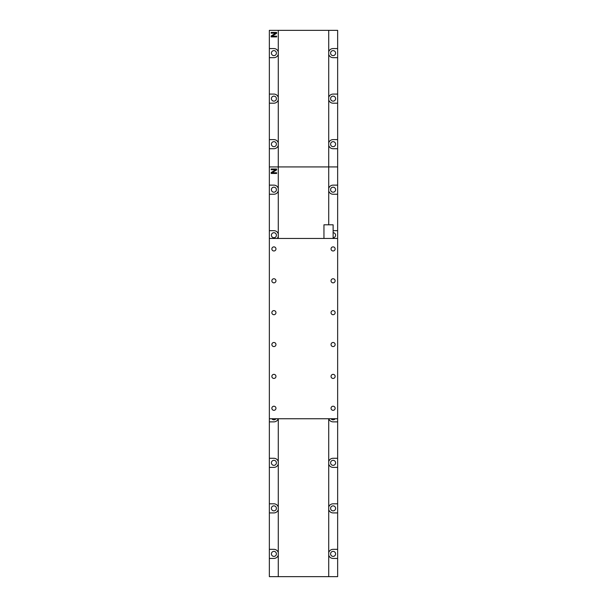 <?xml version="1.0" encoding="UTF-8"?>
<svg xmlns="http://www.w3.org/2000/svg" width="607" height="607" viewBox="0 0 607 607"><rect width="100%" height="100%" fill="white"/><g stroke="black" fill="none" stroke-linecap="round" stroke-linejoin="round"><path stroke-width="0.91" d="M333.091 141.659A2.504 2.504 0 0 0 330.587 144.162A2.504 2.504 0 0 0 333.091 146.666A2.504 2.504 0 0 0 335.595 144.162A2.504 2.504 0 0 0 333.091 141.659M333.091 96.134A2.504 2.504 0 0 0 330.587 98.638A2.504 2.504 0 0 0 333.091 101.141A2.504 2.504 0 0 0 335.595 98.638A2.504 2.504 0 0 0 333.091 96.134M333.091 50.609A2.504 2.504 0 0 0 330.587 53.113A2.504 2.504 0 0 0 333.091 55.616A2.504 2.504 0 0 0 335.595 53.113A2.504 2.504 0 0 0 333.091 50.609M273.909 50.609A2.504 2.504 0 0 0 271.405 53.113A2.504 2.504 0 0 0 273.909 55.616A2.504 2.504 0 0 0 276.413 53.113A2.504 2.504 0 0 0 273.909 50.609M273.909 96.134A2.504 2.504 0 0 0 271.405 98.638A2.504 2.504 0 0 0 273.909 101.141A2.504 2.504 0 0 0 276.413 98.638A2.504 2.504 0 0 0 273.909 96.134M273.909 141.659A2.504 2.504 0 0 0 271.405 144.162A2.504 2.504 0 0 0 273.909 146.666A2.504 2.504 0 0 0 276.413 144.162A2.504 2.504 0 0 0 273.909 141.659M328.721 54.387A4.553 4.553 0 0 0 333.091 57.665L337.644 57.665L337.644 48.56L333.091 48.56A4.553 4.553 0 0 0 328.721 51.838M328.721 99.912A4.553 4.553 0 0 0 333.091 103.19L337.644 103.19L337.644 94.085L333.091 94.085A4.553 4.553 0 0 0 328.721 97.363M328.721 145.437A4.553 4.553 0 0 0 333.091 148.715L337.644 148.715L337.644 139.61L333.091 139.61A4.553 4.553 0 0 0 328.721 142.888M278.279 51.838A4.553 4.553 0 0 0 273.909 48.56L269.356 48.56L269.356 30.35L337.644 30.35L337.644 48.56M271.177 32.437L276.64 32.437L276.64 33.309L272.042 36.17L276.64 36.17L276.64 36.898L271.177 36.898L271.177 35.965L275.707 33.15L271.177 33.173L271.177 32.437M278.279 142.888A4.553 4.553 0 0 0 273.909 139.61L269.356 139.61L269.356 148.715L273.909 148.715A4.553 4.553 0 0 0 278.279 145.437M337.644 94.085L337.644 57.665M337.644 139.61L337.644 103.19M328.766 418.739A4.553 4.553 0 0 0 333.091 421.865L337.644 421.865L337.644 166.925L269.356 166.925L269.356 148.715M269.356 139.61L269.356 103.19L273.909 103.19A4.553 4.553 0 0 0 278.279 99.912M278.279 97.363A4.553 4.553 0 0 0 273.909 94.085L269.356 94.085L269.356 57.665L273.909 57.665A4.553 4.553 0 0 0 278.279 54.387M269.356 94.085L269.356 103.19M269.356 48.56L269.356 57.665M328.721 224.802L328.721 166.925L337.644 166.925L337.644 148.715M278.279 238.46L278.279 166.925L328.721 166.925L328.721 30.35M278.279 188.413A4.553 4.553 0 0 0 273.909 185.135L269.356 185.135L269.356 166.925L278.279 166.925L278.279 30.35M333.091 551.384A2.504 2.504 0 0 0 330.587 553.888A2.504 2.504 0 0 0 333.091 556.391A2.504 2.504 0 0 0 335.595 553.888A2.504 2.504 0 0 0 333.091 551.384M333.091 505.859A2.504 2.504 0 0 0 330.587 508.363A2.504 2.504 0 0 0 333.091 510.866A2.504 2.504 0 0 0 335.595 508.363A2.504 2.504 0 0 0 333.091 505.859M333.091 460.334A2.504 2.504 0 0 0 330.587 462.838A2.504 2.504 0 0 0 333.091 465.341A2.504 2.504 0 0 0 335.595 462.838A2.504 2.504 0 0 0 333.091 460.334M331.035 418.739A2.504 2.504 0 0 0 335.147 418.739M271.853 418.739A2.504 2.504 0 0 0 275.965 418.739M273.909 460.334A2.504 2.504 0 0 0 271.405 462.838A2.504 2.504 0 0 0 273.909 465.341A2.504 2.504 0 0 0 276.413 462.838A2.504 2.504 0 0 0 273.909 460.334M273.909 505.859A2.504 2.504 0 0 0 271.405 508.363A2.504 2.504 0 0 0 273.909 510.866A2.504 2.504 0 0 0 276.413 508.363A2.504 2.504 0 0 0 273.909 505.859M273.909 551.384A2.504 2.504 0 0 0 271.405 553.888A2.504 2.504 0 0 0 273.909 556.391A2.504 2.504 0 0 0 276.413 553.888A2.504 2.504 0 0 0 273.909 551.384M328.721 464.112A4.553 4.553 0 0 0 333.091 467.39L337.644 467.39L337.644 458.285L333.091 458.285A4.553 4.553 0 0 0 328.721 461.563M328.721 509.637A4.553 4.553 0 0 0 333.091 512.915L337.644 512.915L337.644 503.81L333.091 503.81A4.553 4.553 0 0 0 328.721 507.088M328.721 555.162A4.553 4.553 0 0 0 333.091 558.44L337.644 558.44L337.644 549.335L333.091 549.335A4.553 4.553 0 0 0 328.721 552.613M278.279 507.088A4.553 4.553 0 0 0 273.909 503.81L269.356 503.81L269.356 512.915L273.909 512.915A4.553 4.553 0 0 0 278.279 509.637M337.644 458.285L337.644 421.865M337.644 503.81L337.644 467.39M337.644 549.335L337.644 512.915M337.644 558.44L337.644 576.65L269.356 576.65L269.356 558.44L273.909 558.44A4.553 4.553 0 0 0 278.279 555.162M278.279 552.613A4.553 4.553 0 0 0 273.909 549.335L269.356 549.335L269.356 512.915M269.356 503.81L269.356 467.39L273.909 467.39A4.553 4.553 0 0 0 278.279 464.112M278.279 461.563A4.553 4.553 0 0 0 273.909 458.285L269.356 458.285L269.356 421.865L273.909 421.865A4.553 4.553 0 0 0 278.234 418.739M269.356 549.335L269.356 558.44M269.356 458.285L269.356 467.39M337.644 418.739L269.356 418.739L269.356 421.865M328.721 576.65L328.721 418.739M278.279 576.65L278.279 418.739M333.091 187.184A2.504 2.504 0 0 0 330.587 189.688A2.504 2.504 0 0 0 333.091 192.191A2.504 2.504 0 0 0 335.595 189.688A2.504 2.504 0 0 0 333.091 187.184M273.909 187.184A2.504 2.504 0 0 0 271.405 189.688A2.504 2.504 0 0 0 273.909 192.191A2.504 2.504 0 0 0 276.413 189.688A2.504 2.504 0 0 0 273.909 187.184M273.909 232.709A2.504 2.504 0 0 0 271.405 235.213A2.504 2.504 0 0 0 273.909 237.716A2.504 2.504 0 0 0 276.413 235.213A2.504 2.504 0 0 0 273.909 232.709M328.721 190.962A4.553 4.553 0 0 0 333.091 194.24L337.644 194.24M271.177 169.012L276.64 169.012L276.64 169.884L272.042 172.745L276.64 172.745L276.64 173.473L271.177 173.473L271.177 172.54L275.707 169.725L271.177 169.748L271.177 169.012M269.356 185.135L269.356 194.24L273.909 194.24A4.553 4.553 0 0 0 278.279 190.962M278.279 233.938A4.553 4.553 0 0 0 273.909 230.66L269.356 230.66L269.356 238.46L337.644 238.46M337.644 230.66L333.122 230.66M337.644 185.135L333.091 185.135A4.553 4.553 0 0 0 328.721 188.413M269.356 230.66L269.356 194.24M277.103 238.46A4.553 4.553 0 0 0 278.279 236.487M333.122 237.716A2.504 2.504 0 0 0 335.595 235.213A2.504 2.504 0 0 0 333.122 232.709M333.091 410.317A2.049 2.049 0 0 0 335.14 408.268A2.049 2.049 0 0 0 333.091 406.22A2.049 2.049 0 0 0 331.043 408.268A2.049 2.049 0 0 0 333.091 410.317M333.091 378.449A2.049 2.049 0 0 0 335.14 376.401A2.049 2.049 0 0 0 333.091 374.352A2.049 2.049 0 0 0 331.043 376.401A2.049 2.049 0 0 0 333.091 378.449M333.091 346.582A2.049 2.049 0 0 0 335.14 344.533A2.049 2.049 0 0 0 333.091 342.485A2.049 2.049 0 0 0 331.043 344.533A2.049 2.049 0 0 0 333.091 346.582M273.909 346.582A2.049 2.049 0 0 0 275.957 344.533A2.049 2.049 0 0 0 273.909 342.485A2.049 2.049 0 0 0 271.86 344.533A2.049 2.049 0 0 0 273.909 346.582M273.909 378.449A2.049 2.049 0 0 0 275.957 376.401A2.049 2.049 0 0 0 273.909 374.352A2.049 2.049 0 0 0 271.86 376.401A2.049 2.049 0 0 0 273.909 378.449M273.909 410.317A2.049 2.049 0 0 0 275.957 408.268A2.049 2.049 0 0 0 273.909 406.22A2.049 2.049 0 0 0 271.86 408.268A2.049 2.049 0 0 0 273.909 410.317M273.909 250.979A2.049 2.049 0 0 0 275.957 248.931A2.049 2.049 0 0 0 273.909 246.882A2.049 2.049 0 0 0 271.86 248.931A2.049 2.049 0 0 0 273.909 250.979M273.909 282.847A2.049 2.049 0 0 0 275.957 280.798A2.049 2.049 0 0 0 273.909 278.75A2.049 2.049 0 0 0 271.86 280.798A2.049 2.049 0 0 0 273.909 282.847M273.909 314.714A2.049 2.049 0 0 0 275.957 312.666A2.049 2.049 0 0 0 273.909 310.617A2.049 2.049 0 0 0 271.86 312.666A2.049 2.049 0 0 0 273.909 314.714M333.091 314.714A2.049 2.049 0 0 0 335.14 312.666A2.049 2.049 0 0 0 333.091 310.617A2.049 2.049 0 0 0 331.043 312.666A2.049 2.049 0 0 0 333.091 314.714M333.091 282.847A2.049 2.049 0 0 0 335.14 280.798A2.049 2.049 0 0 0 333.091 278.75A2.049 2.049 0 0 0 331.043 280.798A2.049 2.049 0 0 0 333.091 282.847M333.091 250.979A2.049 2.049 0 0 0 335.14 248.931A2.049 2.049 0 0 0 333.091 246.882A2.049 2.049 0 0 0 331.043 248.931A2.049 2.049 0 0 0 333.091 250.979M323.956 238.46L323.956 224.802L333.122 224.802L333.122 238.46M269.356 418.739L269.356 238.46"/></g></svg>
